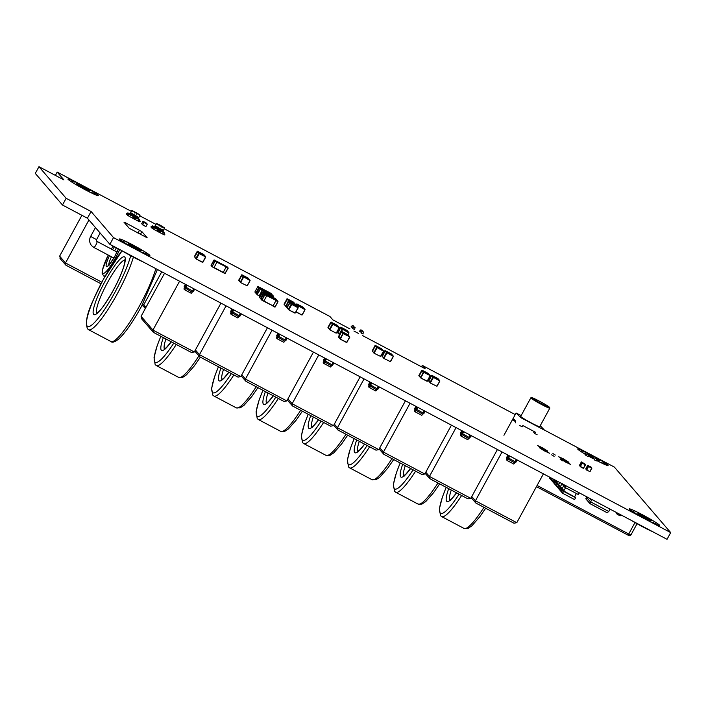 <?xml version="1.0" encoding="UTF-8"?>
<svg xmlns="http://www.w3.org/2000/svg" width="706" height="706" viewBox="0 0 706 706"><rect width="100%" height="100%" fill="white"/><g stroke="black" fill="none" stroke-linecap="round" stroke-linejoin="round"><path stroke-width="1.06" d="M609.852 509.538A1.438 1.412 139.3 0 0 610.619 509.432M590.348 499.151A1.438 1.412 -40.7 0 1 590.278 499.071L590.419 499.239A1.438 1.412 -40.7 0 0 590.825 499.557L591.169 499.142M590.419 499.239A1.438 1.412 -40.7 0 1 590.101 498.577M590.278 499.071A1.438 1.412 -40.7 0 1 589.987 498.515M590.163 498.921A1.438 1.412 -40.7 0 1 589.801 498.418M586.183 499.204L586.368 497.068L590.401 501.763L608.784 511.497L610.063 509.141M608.784 511.497L607.125 512.724L590.031 503.678L591.681 499.407M607.125 512.724L590.031 503.678L585.901 498.568M462.607 431.075A0.962 0.944 139.3 0 1 462.492 431.587L461.327 434.216A0.962 0.944 -40.7 0 1 460.947 432.937L461.865 431.251L461.38 430.422M461.053 434.005L460.859 433.784A0.962 0.944 -40.7 0 1 460.753 432.707L461.706 430.898M469.728 435.999L470.028 435.452A0.962 0.944 -40.7 0 1 470.293 435.143M468.899 438.188A0.962 0.944 139.3 0 0 469.931 437.694L470.849 436.008L471.82 435.955M469.322 437.323L470.222 435.681A0.962 0.944 -40.7 0 1 470.593 435.302M460.85 433.943L468.696 438.567L467.751 439.67L461.089 436.149L460.409 435.355L460.912 433.837M463.18 437.252L460.409 435.355M468.696 438.567L469.269 437.517L461.645 433.149M461.089 436.149L463.718 431.657M462.854 431.198L462.43 431.71M469.269 437.517L470.037 435.002M334.335 424.13L337.442 427.739L364.067 378.901M333.709 425.286L337.953 430.033L337.442 427.739L378.804 449.643L405.429 400.805M378.804 449.643L375.98 450.163L337.953 430.033M337.856 429.98L375.98 450.163M379.784 447.842L383.437 452.087L410.062 403.25M379.157 448.998L383.852 454.337L383.437 452.087L424.8 473.991L451.425 425.153M424.8 473.991L421.976 474.511L383.949 454.382M383.852 454.337L421.976 474.511M130.434 213.459L138.411 218.189L129.983 213.591L132.057 210.503L139.885 214.765L132.057 210.503M129.983 213.591L129.683 214.139L134.493 217.13L138.111 218.736L138.411 218.189M138.279 217.73L138.5 217.324L130.663 213.062M138.491 217.324L130.531 212.603M138.967 217.183L140.017 215.242L131.581 210.644M136.47 213.238L139.55 214.606L132.375 210.697L136.47 213.238M139.903 220.034L139.135 221.499L138.041 221.022L138.844 219.548L129.057 214.253L127.865 212.85L129.86 213.812M135.305 219.566L138.041 221.022M135.614 219.01L135.27 219.645L132.763 218.313L132.957 217.51L135.614 219.01L132.957 217.51M130.486 215.118L129.692 216.592L132.613 218.145M129.692 216.592L128.254 215.727L129.057 214.253M128.201 215.657L126.295 213.971L126.639 213.344L128.545 215.021L128.254 215.727M139.656 220.537L140.238 221.216L139.894 221.852L139.153 221.455M138.332 218.339L139.938 220.025L138.844 219.548M140.238 221.216L139.497 220.828M127.362 215.215L127.707 214.58L126.639 213.344M128.545 215.021L127.707 214.58M132.763 218.313L133.107 217.686M425.78 472.199L429.433 476.444L456.058 427.607M425.153 473.355L429.848 478.686L429.433 476.444L470.796 498.339L497.421 449.501M470.796 498.339L467.972 498.868L429.945 478.73M429.848 478.686L467.972 498.868M471.776 496.547L475.429 500.792L502.054 451.955M471.14 497.704L475.844 503.043L475.429 500.792L516.792 522.696L543.417 473.858M516.792 522.696L513.968 523.217L475.941 503.087M475.844 503.043L513.968 523.217M586.368 496.883L586.227 496.397M325.387 358.419A0.962 0.944 139.3 0 1 325.272 358.93L324.098 361.569A0.962 0.944 -40.7 0 1 323.727 360.281L324.636 358.595L324.151 357.765M323.833 361.348L323.639 361.128A0.962 0.944 -40.7 0 1 323.533 360.06L324.478 358.242M332.508 363.343L332.808 362.796A0.962 0.944 -40.7 0 1 333.073 362.487M331.679 365.531A0.962 0.944 139.3 0 0 332.702 365.037L333.62 363.352L334.6 363.299M332.094 364.675L332.994 363.025A0.962 0.944 -40.7 0 1 333.364 362.646M323.622 361.287L331.467 365.911L330.523 367.023L323.869 363.493L323.189 362.707L323.683 361.181M325.951 364.605L323.189 362.707M331.467 365.911L332.041 364.861L324.416 360.492M323.869 363.493L326.49 359.01M325.625 358.551L325.201 359.054M332.041 364.861L332.808 362.354M370.703 382.414A0.962 0.944 139.3 0 1 370.588 382.926L369.414 385.555A0.962 0.944 -40.7 0 1 369.044 384.276L369.962 382.59L369.467 381.761M369.15 385.344L368.956 385.123A0.962 0.944 -40.7 0 1 368.85 384.055L369.794 382.237M377.825 387.338L378.125 386.791A0.962 0.944 -40.7 0 1 378.39 386.482M376.995 389.527A0.962 0.944 139.3 0 0 378.028 389.032L378.945 387.347L379.916 387.294M377.419 388.671L378.319 387.02A0.962 0.944 -40.7 0 1 378.681 386.641M368.938 385.282L376.783 389.906L375.848 391.009L369.185 387.488L368.506 386.694L369 385.176M371.268 388.6L368.506 386.703M376.783 389.906L377.357 388.856L369.732 384.488M369.185 387.488L371.806 382.996M370.941 382.546L370.518 383.049M377.357 388.856L378.134 386.35M508.673 455.458A0.962 0.944 139.3 0 1 508.549 455.97L507.385 458.609A0.962 0.944 -40.7 0 1 507.005 457.32L507.923 455.644L507.438 454.805M507.12 458.388L506.926 458.168A0.962 0.944 -40.7 0 1 506.82 457.1L507.764 455.282M515.795 460.391L516.086 459.835A0.962 0.944 -40.7 0 1 516.36 459.527M514.956 462.571A0.962 0.944 139.3 0 0 515.989 462.077L516.907 460.391L517.886 460.338M515.38 461.715L516.28 460.065A0.962 0.944 -40.7 0 1 516.651 459.685M506.908 458.326L514.753 462.951L513.809 464.063L507.146 460.541L506.476 459.747L506.97 458.22M507.146 460.541L506.467 459.747M514.753 462.951L515.327 461.9L507.702 457.532M509.238 461.645L507.155 460.533L509.776 456.05M508.911 455.591L508.488 456.094M515.327 461.9L516.095 459.394M416.655 406.744A0.962 0.944 139.3 0 1 416.54 407.256L415.375 409.886A0.962 0.944 -40.7 0 1 414.996 408.606L415.913 406.921L415.419 406.091M415.102 409.674L414.907 409.454A0.962 0.944 -40.7 0 1 414.801 408.386L415.746 406.568M423.776 411.669L424.077 411.121A0.962 0.944 -40.7 0 1 424.341 410.813M422.947 413.857A0.962 0.944 139.3 0 0 423.979 413.363L424.897 411.677L425.868 411.624M423.371 413.001L424.271 411.351A0.962 0.944 -40.7 0 1 424.641 410.971M414.89 409.612L422.735 414.237L421.8 415.34L415.137 411.819L414.457 411.024L414.951 409.506M417.228 412.922L414.457 411.033M422.735 414.237L423.309 413.186L415.684 408.818M415.137 411.819L417.767 407.327M416.902 406.877L416.469 407.38M423.309 413.186L424.085 410.68M556.805 483.054L558.87 484.351M558.825 484.431L556.681 483.292L555.728 482.189L556.91 482.807M556.681 483.292L555.648 485.181L554.695 484.078L555.728 482.189M556.619 485.702L555.648 485.181M159.415 229.618L154.623 226.617L154.305 227.173L159.115 230.165L162.742 231.771L163.033 231.224L159.415 229.618M162.901 230.747L154.623 226.617M163.13 230.35L155.285 226.07M164.507 227.8L163.563 230.227L159.962 228.603L155.152 225.646L156.679 223.537L164.507 227.8L156.679 223.537M164.639 228.285L156.211 223.678M161.092 226.273L164.171 227.641L160.077 225.099L156.997 223.731L161.092 226.273M162.954 231.374L164.56 233.068L163.757 234.542L162.662 234.057L163.465 232.583L153.679 227.288L152.487 225.885L154.482 226.847M159.927 232.609L162.662 234.057M160.236 232.045L159.891 232.68L157.385 231.347L157.579 230.544L160.236 232.045L157.579 230.544M155.117 228.162L154.314 229.626L157.235 231.18M154.314 229.626L152.875 228.762L153.679 227.288M152.823 228.691L150.916 227.005L151.261 226.379L153.167 228.056L152.875 228.762M164.277 233.571L164.86 234.251L164.516 234.886L163.774 234.489M163.757 234.542L164.56 233.068L163.465 232.583M164.86 234.251L164.119 233.862M151.984 228.25L152.328 227.614L151.261 226.379M153.167 228.056L152.328 227.614M157.385 231.347L157.729 230.721M147.13 224.005L143.689 222.408M147.263 224.164L145.957 226.555L147.254 224.076L143.918 222.39L142.683 224.835L145.904 226.538L147.21 224.137L143.892 222.214L142.691 224.57L143.786 222.549L142.912 221.525L143.645 222.381M145.957 226.555L142.48 224.702L141.809 223.546L142.912 221.525L141.809 223.546L142.453 224.296M144.192 222.355L146.742 223.705M143.583 221.64L146.469 223.228L143.494 221.684M143.212 221.419L141.677 223.705L142.991 221.305M142.338 224.164L141.677 223.705M146.504 223.272L143.053 221.693M143.839 222.152L147.077 223.873M382.07 356.318L384.841 350.732L386.411 352.559L393.277 356.089L391.698 354.262L385.167 350.635L391.433 353.953L393.074 355.833L386.738 352.462L393.118 355.912M391.812 354.394L385.114 351.05L386.411 352.559L383.817 358.136L386.685 352.876L383.543 357.818L381.972 355.992L382.273 356.574L385.114 351.05L382.246 356.309L383.843 358.401L390.321 361.596L393.366 356.415L387.003 352.771L383.914 358.454L390.497 361.675L383.914 358.454M560.573 486.337L558.543 485.013M560.529 486.416L558.393 485.287L557.449 484.184L558.622 484.801M558.393 485.287L557.361 487.175L556.416 486.072L557.449 484.184M558.322 487.687L557.361 487.175M563.582 484.528L563.123 485.366L562.382 483.892M564.138 485.904L563.123 485.366M564.076 490.379L561.958 489.029L563.909 485.454M564.032 490.458L561.844 489.293L560.899 488.19L562.073 488.817M561.844 489.293L560.811 491.191L559.867 490.088L560.899 488.19M561.826 491.729L560.811 491.191M555.472 480.345L553.804 479.356M555.428 480.424L552.869 478.862M553.204 479.242L552.171 481.139L551.218 480.036L552.083 478.447M553.222 481.695L552.171 481.139M591.778 455.644L590.94 455.193L591.778 455.644M602.236 462.854L601.397 462.395L602.236 462.854M584.356 451.972L583.518 451.522L584.356 451.972M600.012 460.268L599.173 459.818L600.012 460.268M604.371 463.277L603.533 462.827L604.371 463.277M582.203 451.54L581.365 451.09L582.203 451.54M595.502 458.088A7.448 0.503 -151.4 0 1 599.359 460.621A7.448 0.503 -151.4 0 1 599.412 460.753A7.448 0.503 -151.4 0 1 596.632 459.703M593.04 457.859A7.448 0.503 -151.4 0 1 588.31 455.132M584.409 453.711A17.288 1.174 -151.4 0 1 577.835 449.228A17.288 1.174 -151.4 0 1 577.693 448.91A17.288 1.174 -151.4 0 1 592.087 455.423A17.288 1.174 -151.4 0 1 607.919 465.157A17.288 1.174 -151.4 0 1 608.06 465.466A17.288 1.174 -151.4 0 1 596.473 460.436M592.634 458.397A17.288 1.174 -151.4 0 1 588.142 455.891M587.692 454.029A7.448 0.503 -151.4 0 1 593.781 457.109M278.685 333.7A0.962 0.944 139.3 0 1 278.57 334.212L277.405 336.841A0.962 0.944 -40.7 0 1 277.026 335.562L277.943 333.876L277.458 333.047M277.131 336.63L276.937 336.4A0.962 0.944 -40.7 0 1 276.831 335.332L277.776 333.514M285.806 338.624L286.106 338.077A0.962 0.944 -40.7 0 1 286.371 337.768M284.977 340.804A0.962 0.944 139.3 0 0 286.009 340.318L286.927 338.633L287.898 338.571M285.4 339.948L286.301 338.298A0.962 0.944 -40.7 0 1 286.671 337.918M276.928 336.568L284.774 341.192L283.83 342.295L277.167 338.774L276.487 337.98L276.981 336.453M279.258 339.877L276.487 337.989M284.774 341.192L285.348 340.133L277.723 335.765M277.167 338.774L279.797 334.282M278.932 333.823L278.508 334.326M285.348 340.133L286.115 337.627M541.829 404.061A10.325 0.706 -151.4 0 1 531.53 397.602A10.325 0.706 -151.4 0 1 540.884 401.961A10.325 0.706 -151.4 0 1 549.621 407.468A10.325 0.706 -151.4 0 1 541.829 404.061M549.621 407.468L549.815 408.112A10.811 0.732 -151.4 0 1 549.815 408.174A10.811 0.732 -151.4 0 1 541.661 404.547A10.811 0.732 -151.4 0 1 530.833 397.822A10.811 0.732 -151.4 0 1 530.877 397.796L531.53 397.602M549.815 408.174L539.719 426.68A10.811 0.732 -151.4 0 1 531.565 423.062A10.811 0.732 -151.4 0 1 520.737 416.337L530.833 397.822M512.883 419.999L515.486 421.588M503.943 435.302L516.095 413.01L521.152 415.578M515.354 422.868L515.689 421.208L513.915 419.143L513.227 420.397M534.257 431.604L533.807 432.425L534.698 433.458L535.386 432.196L522.846 425.559L522.166 426.821L519.74 425.533M540.24 425.727L544.361 430.007L543.293 429.548L520.728 417.608L516.095 413.01M534.698 433.458L537.125 434.737M541.678 403.885A9.125 0.618 -151.4 0 1 532.536 398.219A9.125 0.618 -151.4 0 1 540.849 402.032A9.125 0.618 -151.4 0 1 548.553 406.956A9.125 0.618 -151.4 0 1 541.678 403.885M579.167 492.788L578.24 494.474L564.871 487.396L563.926 486.293L564.597 485.066M565.797 485.702L564.871 487.396M576.511 493.291L574.56 496.865L563.741 491.049M574.702 496.618L575.628 497.704L563.591 491.332L562.647 490.229L563.82 490.846M563.591 491.332L562.558 493.22L561.614 492.117L562.647 490.229M575.628 497.704L574.596 499.592L562.558 493.22M82.02 185.757L81.181 185.307L82.02 185.757M92.477 192.959L91.639 192.509L92.477 192.959M76.822 184.672L75.983 184.222L76.822 184.672M74.598 182.086L73.759 181.636L74.598 182.086M90.262 190.373L89.424 189.923L90.262 190.373M94.613 193.382L93.774 192.932L94.613 193.382M72.453 181.654L71.615 181.204L72.453 181.654M85.161 189.411L84.323 188.961L85.161 189.411M89.6 190.735A7.448 0.503 -151.4 0 1 89.662 190.867A7.448 0.503 -151.4 0 1 83.467 188.061A7.448 0.503 -151.4 0 1 76.645 183.878A7.448 0.503 -151.4 0 1 76.583 183.736A7.448 0.503 -151.4 0 1 82.787 186.543A7.448 0.503 -151.4 0 1 89.6 190.735M68.085 179.342A17.288 1.174 -151.4 0 1 67.944 179.024A17.288 1.174 -151.4 0 1 82.337 185.537A17.288 1.174 -151.4 0 1 98.169 195.271A17.288 1.174 -151.4 0 1 98.302 195.58A17.288 1.174 -151.4 0 1 83.908 189.067A17.288 1.174 -151.4 0 1 68.085 179.342M562.329 488.349L560.246 486.99M562.285 488.42L560.096 487.264L559.152 486.16L560.326 486.787M560.096 487.264L559.064 489.161L558.119 488.058L559.152 486.16M560.079 489.69L559.064 489.161M361.031 332.208L359.478 331.193L360.872 329.799L362.302 330.673L362.178 331.246M352.673 327.778L351.12 326.772L352.515 325.378L353.944 326.251L353.821 326.816M359.769 331.538L361.048 330.011M351.411 327.116L352.691 325.581M360.96 332.914L362.054 331.185L363.308 331.846L363.043 334.026L360.96 332.914L362.054 331.185M352.603 328.493L353.697 326.754L354.95 327.416L354.686 329.596L352.603 328.493L353.697 326.754M360.872 329.799L362.302 330.673M352.515 325.378L353.944 326.251M362.231 331.388L363.484 332.049M353.874 326.966L355.127 327.628M643.36 515.627L642.522 515.177L643.36 515.627M653.818 522.837L652.979 522.387L653.818 522.837M638.162 514.542L637.324 514.092L638.162 514.542M635.938 511.956L635.1 511.506L635.938 511.956M651.594 520.251L650.755 519.801L651.594 520.251M655.953 523.261L655.115 522.811L655.953 523.261M633.785 511.523L632.947 511.073L633.785 511.523M646.502 519.281L645.663 518.831L646.502 519.281M650.941 520.604A7.448 0.503 -151.4 0 1 650.994 520.737A7.448 0.503 -151.4 0 1 644.799 517.939A7.448 0.503 -151.4 0 1 637.986 513.747A7.448 0.503 -151.4 0 1 637.924 513.615A7.448 0.503 -151.4 0 1 644.119 516.413A7.448 0.503 -151.4 0 1 650.941 520.604M629.417 509.211A17.288 1.174 -151.4 0 1 629.275 508.902A17.288 1.174 -151.4 0 1 643.669 515.415A17.288 1.174 -151.4 0 1 659.501 525.14A17.288 1.174 -151.4 0 1 659.642 525.458A17.288 1.174 -151.4 0 1 645.249 518.936A17.288 1.174 -151.4 0 1 629.417 509.211M652.671 531.697A17.288 1.174 -151.4 0 1 631.482 520.481M186.146 284.695A0.962 0.944 139.3 0 1 186.022 285.206L184.857 287.845A0.962 0.944 -40.7 0 1 184.478 286.565L185.396 284.88L184.91 284.05M184.593 287.633L184.398 287.404A0.962 0.944 -40.7 0 1 184.292 286.336L185.237 284.518M193.267 289.628L193.559 289.081A0.962 0.944 -40.7 0 1 193.832 288.772M192.429 291.807A0.962 0.944 139.3 0 0 193.462 291.313L194.379 289.636L195.359 289.575M192.853 290.951L193.753 289.301A0.962 0.944 -40.7 0 1 194.124 288.922M184.381 287.571L192.226 292.187L191.282 293.299L184.628 289.769L183.948 288.983L184.442 287.457M186.711 290.881L183.939 288.983M192.226 292.187L192.8 291.137L185.175 286.768M184.628 289.769L187.249 285.286M186.384 284.827L185.96 285.33M192.8 291.137L193.568 288.63M557.149 482.357L555.128 481.033M557.105 482.436L554.978 481.307L554.025 480.204L555.207 480.83M554.978 481.307L553.945 483.204L552.992 482.101L554.025 480.204M554.898 483.707L553.945 483.204M594.267 459.827L595.37 458.097L594.267 459.827L596.358 460.939L596.799 458.962L595.546 458.3M593.084 458.45L594.178 456.711L593.084 458.45L594.337 459.121M585.909 455.405L588.001 456.508L588.442 454.54L587.189 453.879L585.909 455.405L585.618 455.061L587.013 453.667L588.442 454.54M587.127 453.729L587.26 453.164L586.006 452.493L584.727 454.029L585.989 454.69M595.37 458.097L596.799 458.962M595.485 458.159L595.617 457.585L594.364 456.923M594.178 456.711L595.617 457.585M584.727 454.029L585.821 452.29L587.26 453.164M211.147 265.677L214.245 260.002L215.127 261.035L212.179 266.541L214.809 261.132L226.202 266.894L225.311 265.862L214.245 260.002L217.007 262.032L216.115 260.991L217.007 262.032L214.059 267.539L217.007 262.032L226.202 266.894L225.311 265.862L227.191 266.859L228.082 267.892L226.202 266.894L223.105 272.578L224.985 273.575L228.082 267.892L225.126 273.399L223.246 272.401L226.114 267.142L228.179 268.218L227.306 266.983M214.059 267.539L223.246 272.401L214.059 267.539M133.602 245.741L132.763 245.291L133.602 245.741M144.059 252.942L143.221 252.492L144.059 252.942M128.404 244.655L127.565 244.205L128.404 244.655M126.18 242.07L125.341 241.62L126.18 242.07M141.844 250.365L141.006 249.915L141.844 250.365M146.195 253.375L145.357 252.924L146.195 253.375M124.035 241.637L123.197 241.187L124.035 241.637M136.743 249.394L135.905 248.944L136.743 249.394M141.182 250.718A7.448 0.503 -151.4 0 1 141.244 250.851A7.448 0.503 -151.4 0 1 135.049 248.044A7.448 0.503 -151.4 0 1 128.227 243.861A7.448 0.503 -151.4 0 1 128.165 243.72A7.448 0.503 -151.4 0 1 134.369 246.526A7.448 0.503 -151.4 0 1 141.182 250.718M119.667 239.325A17.288 1.174 -151.4 0 1 119.526 239.007A17.288 1.174 -151.4 0 1 133.919 245.52A17.288 1.174 -151.4 0 1 149.751 255.254A17.288 1.174 -151.4 0 1 149.884 255.563A17.288 1.174 -151.4 0 1 135.49 249.05A17.288 1.174 -151.4 0 1 119.667 239.325M142.912 261.811A17.288 1.174 -151.4 0 1 121.732 250.595M428.551 380.931L431.331 375.345L432.902 377.172L439.759 380.702L438.188 378.875L431.648 375.248L437.923 378.566L439.556 380.446L433.219 377.075L439.6 380.516M438.294 379.007L431.595 375.654L432.902 377.172L430.298 382.74L432.902 377.172L430.033 382.431L428.463 380.605L428.754 381.187L431.595 375.654L428.727 380.913L430.325 383.014L436.802 386.208L439.856 381.028L433.493 377.383L430.325 383.014L436.988 386.288L430.395 383.067M303.262 307.348L296.882 303.898L298.126 305.83L304.992 309.36L303.421 307.534L296.882 303.907L303.148 307.225L304.789 309.104L298.453 305.733L304.833 309.175M304.789 309.104L305.08 309.678L302.212 314.938L305.08 309.687L298.126 305.83L297.579 306.836L298.126 305.83L296.829 304.312L296.264 305.345L297.147 304.215L303.527 307.657M337.706 332.826L340.477 327.24L342.057 329.075L348.914 332.605L347.343 330.779L340.804 327.152L347.07 330.47L348.711 332.349L342.375 328.978L348.755 332.42M347.449 330.902L340.751 327.558L342.057 329.075L339.454 334.644L342.057 329.075L339.189 334.335L337.609 332.5L337.909 333.082L340.751 327.558L337.883 332.817L339.533 334.697M418.949 375.839L421.72 370.262L423.291 372.088L430.148 375.618L428.577 373.783L422.038 370.156L428.313 373.474L429.945 375.354L423.609 371.983L429.989 375.433M428.683 373.915L422.312 370.465L423.291 372.088L420.688 377.657L423.556 372.397L420.423 377.348L418.852 375.513L419.143 376.095L421.985 370.571L419.143 376.095L420.714 377.922L427.192 381.116L430.148 375.618L423.882 372.3L420.714 377.922L427.368 381.196M260.982 299.167L264.079 293.493L264.971 294.526L262.023 300.032L264.644 294.623L276.046 300.385L275.155 299.353L264.079 293.493L266.85 295.523L265.959 294.481L266.85 295.523L263.903 301.021L266.85 295.523L276.046 300.385L275.155 299.353L277.034 300.35L277.926 301.383L276.046 300.385L272.948 306.069L274.828 307.066L273.09 305.892L275.958 300.632L277.837 301.63L275.155 306.969L278.023 301.709L277.149 300.474M263.903 301.021L273.09 305.892L263.903 301.021M584.621 463.63L581.259 462.059L585.362 464.495M584.771 463.807L581.409 462.227L579.573 465.598L581.409 462.227L582 462.915L580.191 466.551L582.15 463.092L580.164 466.287L579.423 465.422L581.585 461.953M551.095 477.918L550.433 479.127L549.489 478.024L549.886 477.282M551.43 479.648L550.433 479.127M337.53 325.484L331.088 322.448L332.394 323.966L339.251 327.487L337.68 325.66L331.414 322.342L337.415 325.351L339.056 327.231L332.72 323.86L339.101 327.31M337.795 325.793L331.088 322.448L328.219 327.708L331.088 322.448L332.394 323.966L329.552 329.49L332.658 324.275L329.525 329.225L327.955 327.39L331.149 322.033M66.02 265.262L100.984 283.777L66.02 265.262L65.499 262.967L88.938 219.981M60.628 258.987L59.631 256.146L81.905 215.295M65.923 265.218L60.001 258.458M273.769 297.747L262.703 291.887L263.594 292.919L265.474 293.917L264.582 292.884L265.385 294.181L274.669 298.788L273.778 297.755L275.658 298.744L276.549 299.785L274.572 299.044L276.452 300.041M259.605 297.57L262.703 291.887L263.594 292.919L260.646 298.426L263.267 293.025L274.581 299.035L273.778 297.755L275.658 298.744M142.074 319.138L141.085 316.297L152.937 330.081L179.58 281.226M141.447 318.609L153.361 332.332L152.937 330.081L194.309 351.985L220.943 303.121M141.085 316.297L164.542 273.266M194.309 351.985L191.485 352.506L153.458 332.376M153.361 332.332L191.485 352.506M585.892 469.119L587.63 465.43L591.769 467.91L587.957 465.325L591.734 467.866M591.134 467.178L587.78 465.598L588.372 466.287L586.686 469.825L588.372 466.287L586.536 469.658L585.795 468.793L587.78 465.598L585.945 468.969L586.712 470.099L589.845 471.52L591.866 468.237L588.522 466.463L586.712 470.099L590.031 471.599L586.783 470.152M297.976 307.322L296.291 305.363L290.025 302.044L296.564 305.672L290.29 302.353L287.104 307.719L290.29 302.353L291.596 303.871L298.135 307.507L291.596 303.871L288.41 309.237L288.701 309.81L288.41 309.237L291.278 303.977L288.913 309.687L291.781 304.427L298.047 307.745L295.179 313.005L288.772 309.863L295.037 313.182L298.223 307.825L295.037 313.182L288.772 309.863M287.104 307.719L288.436 309.502L287.104 307.719M296.67 305.804L297.932 307.242L291.278 303.977L289.707 302.142M259.173 288.242L260.382 289.186L257.187 294.543L260.055 289.284L271.369 295.293L270.566 294.014L259.49 288.154L262.261 290.184L261.37 289.142L262.261 290.184L259.305 295.682L262.261 290.184L271.457 295.046L270.557 294.014L272.445 295.011L273.337 296.043L271.457 295.046L270.866 296.211L271.369 295.293L273.248 296.291L272.745 297.208M257.284 294.87L260.126 296.114M617.044 514.1L617.371 513.015L617.044 514.1M616.62 512.618L616.364 513.094L616.62 512.618M617.803 513.244L617.344 514.1L616.391 513.359L616.435 512.512L616.303 513.236M338.518 337.062L341.289 331.476L342.86 333.311L349.717 336.841L348.146 335.015L341.616 331.379L347.881 334.697L349.523 336.585L343.187 333.206L349.567 336.656M348.261 335.138L341.88 331.696L342.86 333.311L340.257 338.88L343.125 333.62L339.992 338.571L338.421 336.736L338.712 337.318L341.554 331.794L338.712 337.318L340.283 339.145L346.77 342.339L349.717 336.841L343.125 333.62L340.354 339.198L346.628 342.516L349.814 337.168L346.628 342.525M232.733 309.369A0.962 0.944 139.3 0 1 232.618 309.881L231.453 312.511A0.962 0.944 -40.7 0 1 231.074 311.231L231.992 309.546L231.497 308.716M231.18 312.299L230.986 312.07A0.962 0.944 -40.7 0 1 230.88 311.002L231.824 309.184M239.855 314.294L240.155 313.746A0.962 0.944 -40.7 0 1 240.419 313.438M239.025 316.473A0.962 0.944 139.3 0 0 240.058 315.988L240.975 314.302L241.946 314.241M239.449 315.617L240.349 313.967A0.962 0.944 -40.7 0 1 240.72 313.596M230.968 312.237L238.813 316.862L237.878 317.965L231.215 314.444L230.535 313.649L231.03 312.123M233.298 315.547L230.535 313.658M238.813 316.862L239.387 315.803L231.762 311.443M231.215 314.444L233.845 309.952M232.98 309.493L232.548 309.996M239.387 315.803L240.164 313.296M238.813 280.476L241.584 274.89L243.155 276.726L250.012 280.256L248.441 278.429L241.911 274.793L248.177 278.111L249.818 280L243.482 276.62L249.853 280.07M248.556 278.552L241.849 275.208L243.155 276.726L240.552 282.294L243.42 277.034L240.287 281.985L238.716 280.15L239.007 280.732L241.849 275.208L238.981 280.467L240.578 282.559L247.065 285.753L250.109 280.582L243.746 276.937L240.578 282.559L247.241 285.842L240.658 282.621M144.73 307.666L143.742 304.824L161.753 271.784M372.247 351.111L375.018 345.534L376.589 347.361L383.446 350.891L381.875 349.064L375.345 345.437L381.611 348.755L383.252 350.635L376.916 347.264L383.296 350.705M381.99 349.196L375.292 345.843L376.589 347.361L373.995 352.929L376.863 347.67L373.721 352.621L372.15 350.794L372.45 351.367L375.292 345.843L372.424 351.103L374.021 353.203L380.499 356.398L383.543 351.217L377.18 347.573L374.021 353.203L380.675 356.477L374.092 353.256M205.499 256.516L203.813 254.557L197.548 251.239L204.078 254.875L197.812 251.557L194.627 256.913L197.812 251.557L199.118 253.075L205.384 256.393L199.118 253.075L195.924 258.431L196.224 259.005L195.924 258.431L198.792 253.172L196.436 258.881L199.304 253.622L205.57 256.94L202.701 262.2L196.224 259.005L202.56 262.385L205.746 257.019L202.878 262.288M194.627 256.913L195.95 258.696L194.627 256.913M204.193 254.998L205.455 256.446L198.792 253.172L197.221 251.336L194.353 256.605L197.548 251.239L203.928 254.69M284.13 304.471L286.901 298.885L288.472 300.721L295.329 304.242L293.758 302.415L287.227 298.788L293.493 302.106L295.134 303.986L288.798 300.615L295.179 304.065M293.873 302.547L287.165 299.203L288.472 300.721L285.868 306.289L288.736 301.03L285.603 305.98L284.033 304.145L284.324 304.727L287.165 299.203L284.297 304.462L285.895 306.554L287.086 306.942M195.403 349.973L199.454 354.686L226.079 305.848M194.777 351.129L199.877 356.927L199.454 354.686L240.817 376.58L267.45 327.743M240.817 376.58L237.993 377.101L199.974 356.971M199.877 356.927L237.993 377.101M271.175 293.537L269.18 292.408L269.992 293.687L258.917 287.827L257.787 286.654L269.18 292.408L258.114 286.548L259.005 287.58L260.885 288.577L259.993 287.545L260.788 288.842L270.071 293.449L269.189 292.416L271.069 293.405L271.96 294.446L269.983 293.705L271.863 294.702M241.796 374.789L245.45 379.034L272.075 330.196M241.17 375.945L245.873 381.275L245.45 379.034L286.812 400.937L313.446 352.1M286.812 400.937L283.988 401.458L245.97 381.328M245.873 381.275L283.988 401.458M287.942 398.872L292.143 403.753L318.768 354.915M287.307 400.028L292.558 406.003L292.143 403.753L333.506 425.656L360.131 376.819M333.506 425.656L330.682 426.177L292.655 406.047M292.558 406.003L330.682 426.177M560.167 459.324L562.576 460.815L560.167 459.324M551.677 454.832L554.086 456.323L551.677 454.832M564.994 460.894L570.766 464.486L565.515 462.068L560.643 458.962L564.994 460.894M543.77 449.66L549.542 453.243L544.291 450.834L539.419 447.728L543.77 449.66M552.913 453.57L555.313 455.07L552.913 453.57M541.881 447.472L547.653 451.055L542.411 448.645L537.531 445.539L541.881 447.472M563.114 458.706L568.886 462.298L563.635 459.88L558.764 456.773L563.114 458.706M125.73 222.893L141.915 231.647L147.201 237.816L129.207 228.259L123.938 222.125L125.73 222.893L125.289 223.696M131.228 211.297L57.195 172.096L63.902 179.898L38.962 166.695L35.3 173.402L62.481 205.014L87.42 218.216L109.862 244.311L667.038 539.305L670.7 532.598L614.379 467.098L544.352 430.025M38.962 166.695L66.143 198.298L91.083 211.509L113.525 237.604L670.7 532.598M515.23 414.599L422.276 365.39L425.144 368.726L362.275 335.438M358.304 333.338L353.918 331.017M349.947 328.908L332.808 319.836L329.949 316.509L164.339 228.832M155.849 224.331L139.717 215.789M87.42 218.216L91.083 211.509M62.481 205.014L66.143 198.298M109.862 244.311L113.525 237.604M421.517 366.802L422.276 365.39M55.403 175.397L57.195 172.096M313.296 416.981A30.261 5.348 -62.1 0 0 311.858 427.086M318.635 419.805A32.661 5.772 117.9 0 1 310.711 415.605M308.231 414.298A46.111 8.145 -62.1 0 0 302.265 439.944A46.111 8.145 -62.1 0 0 321.124 421.12M347.696 435.187L341.651 443.915L333.77 452.873L329.931 455.414L326.031 455.37A48.511 8.569 -62.1 0 0 345.975 434.278M323.622 422.444A48.511 8.569 117.9 0 1 303.677 443.536L326.031 455.37M359.292 441.329A30.261 5.348 -62.1 0 0 357.854 451.434M364.631 444.162A32.661 5.772 117.9 0 1 356.706 439.962M354.227 438.647A46.111 8.145 -62.1 0 0 348.261 464.292A46.111 8.145 -62.1 0 0 367.111 445.468M393.692 459.544L387.647 468.272L379.766 477.221L375.927 479.762L372.027 479.718A48.511 8.569 -62.1 0 0 391.971 458.635M369.617 446.801A48.511 8.569 117.9 0 1 349.673 467.884L372.027 479.718M127.874 212.877L127.398 213.741L127.865 212.85M405.279 465.678A30.261 5.348 -62.1 0 0 403.85 475.791M410.627 468.51A32.661 5.772 117.9 0 1 402.702 464.31M400.214 462.995A46.111 8.145 -62.1 0 0 394.257 488.649A46.111 8.145 -62.1 0 0 413.107 469.825M439.679 483.892L433.643 492.62L425.762 501.578L421.923 504.11L418.023 504.075A48.511 8.569 -62.1 0 0 437.967 482.983M415.613 471.149A48.511 8.569 117.9 0 1 395.669 492.241L418.023 504.075M451.275 490.035A30.261 5.348 -62.1 0 0 449.846 500.139M456.623 492.859A32.661 5.772 117.9 0 1 448.689 488.667M446.21 487.352A46.111 8.145 -62.1 0 0 440.253 512.997A46.111 8.145 -62.1 0 0 459.103 494.174M485.675 508.249L479.639 516.977L471.758 525.926L467.919 528.467L464.018 528.423A48.511 8.569 -62.1 0 0 483.963 507.34M461.609 495.506A48.511 8.569 117.9 0 1 441.665 516.589L464.018 528.423M152.496 225.911L152.019 226.776L152.487 225.885M145.86 226.591L142.621 224.87L143.786 222.231M141.844 223.952L142.462 224.296M146.451 223.149L143.089 221.278M393.366 356.415L390.497 361.675L393.366 356.415L393.074 355.833M391.548 354.085L385.167 350.635L381.972 355.992M214.245 260.002L227.191 266.859M211.05 265.359L212.038 266.718L211.05 265.359L213.918 260.099M212.038 266.718L224.985 273.575L228.179 268.218M439.847 381.028L436.988 386.279L439.856 381.028L439.556 380.446M437.914 378.566L431.648 375.248L428.463 380.605M296.105 311.725L301.894 315.044L295.999 311.92L301.894 315.044L305.08 309.687M297.844 307.145L298.717 306.042L298.038 307.375M296.555 303.995L295.92 305.168L296.882 303.907M349.002 332.923L347.987 334.794L341.289 331.485L338.421 336.736M347.829 334.67L348.826 332.853L342.639 329.287L341.563 331.361M347.184 330.593L340.804 327.143L337.609 332.5M430.236 375.936L427.051 381.293L420.785 377.975M428.418 373.606L422.038 370.156L418.852 375.513M263.753 301.197L260.893 298.85L263.762 293.581M264.079 293.493L277.034 300.35M274.837 307.066L278.023 301.709M585.495 464.866L583.483 468.149L585.318 464.786L582.15 463.092L580.341 466.728L583.659 468.228L585.318 464.424M580.411 466.781L583.341 468.325L579.52 465.748M579.432 465.422L581.259 462.051M339.348 327.813L336.303 332.994L339.171 327.734L332.985 324.169L329.826 329.799L336.162 333.17L339.348 327.813L339.056 327.231M329.887 329.852L336.162 333.17L329.896 329.852L328.052 327.716M327.963 327.39L330.823 322.13M59.631 256.146L65.499 262.967L101.814 282.197M142.815 303.907L143.927 304.489M143.653 306.369L141.977 305.477L143.662 306.369M259.517 297.252L260.435 298.55L259.517 297.252M262.703 291.887L273.778 297.747M260.496 298.603L261.008 298.62M275.772 298.876L276.637 300.112M591.857 468.237L590.031 471.599L591.69 467.796M590.993 467.01L587.63 465.43L585.795 468.793M296.291 305.363L290.025 302.044L286.839 307.41M286.927 307.728L290.025 302.044M297.932 307.242L298.223 307.825M256.393 293.828L259.164 288.251L256.304 293.502M259.49 288.154L272.445 295.011M256.296 293.511L257.213 294.808L256.296 293.502M273.425 296.37L272.922 297.297L273.399 296.096L272.551 295.134M259.164 295.867L260.02 296.317L259.173 295.867M124.997 259.967A30.261 5.348 -62.1 0 0 107.568 282.479A30.261 5.348 -62.1 0 0 96.784 313.252M113.242 290.413A32.661 5.772 117.9 0 1 93.616 314.329A32.661 5.772 117.9 0 1 105.185 281.032A32.661 5.772 117.9 0 1 124.812 257.108A32.661 5.772 117.9 0 1 113.242 290.413M122.138 250.842A46.111 8.145 -62.1 0 0 103.517 279.099A46.111 8.145 -62.1 0 0 87.191 326.11A46.111 8.145 -62.1 0 0 114.901 292.337A46.111 8.145 -62.1 0 0 130.707 255.731M133.39 257.16A48.511 8.569 117.9 0 1 117.293 293.793A48.511 8.569 117.9 0 1 88.603 329.702L110.957 341.536A48.511 8.569 -62.1 0 0 139.647 305.627A48.511 8.569 -62.1 0 0 155.841 268.651M616.214 512.918L617.132 514.224L617.565 513.112M620.733 514.789L620.124 515.821L617.194 514.277L620.442 515.724L620.909 514.886M620.901 514.886L620.124 515.821L617.203 514.277M96.501 239.608L90.686 236.439M97.004 241.505A3.362 0.591 117.9 0 1 97.031 241.523A3.362 0.591 117.9 0 1 97.066 241.549A3.362 0.591 117.9 0 1 95.875 244.973A3.362 0.591 117.9 0 1 93.889 247.462A3.362 0.591 117.9 0 1 93.854 247.435M105.485 275.49A24.013 4.245 117.9 0 1 103.658 275.993L102.088 273.196L102.432 269.921L108.212 255.042M108.239 255.06A22.098 3.901 -62.1 0 0 103.041 273.469A22.098 3.901 -62.1 0 0 115.952 257.055A22.098 3.901 -62.1 0 0 119.729 249.536M118.423 248.847A14.411 2.542 117.9 0 1 114.999 255.951A14.411 2.542 117.9 0 1 106.694 266.674A14.411 2.542 117.9 0 1 109.456 255.704M111.442 256.755A12.487 2.206 -62.1 0 0 108.742 265.112M116.49 247.824A12.487 2.206 -62.1 0 0 114.584 250.815M121.714 250.586A24.013 4.245 117.9 0 1 121.044 251.998M113.172 246.059A22.098 3.901 -62.1 0 0 111.38 249.121M112.607 249.765A14.411 2.542 117.9 0 1 114.469 246.756M340.363 339.207L346.946 342.419M348.711 332.349L349.011 332.932L347.881 334.697M250.1 280.582L247.241 285.833L250.109 280.582L249.818 280M248.283 278.243L241.902 274.793L238.716 280.15M143.742 304.824L145.939 307.384M383.543 351.217L380.675 356.468L383.543 351.217L383.252 350.635M381.725 348.879L375.345 345.437L372.15 350.794M537.09 485.472L628.746 534.001L634.985 522.555M628.958 535.51L627.908 535.069L628.746 534.001L630.899 534.91M627.881 535.051L536.445 486.646L627.881 535.051C628.817 536.048 629.823 536.013 630.917 534.963L637.05 523.728M196.294 259.067L202.56 262.385M205.455 256.446L205.746 257.019M295.426 304.568L295.134 303.986M295.108 304.736L289.063 300.924L285.895 306.554L286.971 307.145L285.974 306.607M293.599 302.239L287.218 298.788L284.033 304.145M165.928 338.986A30.261 5.348 -62.1 0 0 164.498 349.108M171.284 341.819A32.661 5.772 117.9 0 1 163.351 337.618M160.871 336.303A46.111 8.145 -62.1 0 0 154.896 361.966A46.111 8.145 -62.1 0 0 173.764 343.134M176.271 344.457A48.511 8.569 117.9 0 1 156.308 365.558L178.662 377.392A48.511 8.569 -62.1 0 0 198.871 355.895M255.016 292.231L256.313 293.475L255.81 292.946L259.005 287.58L256.049 293.087L254.919 291.905L257.787 286.654L254.919 291.905M255.907 293.264L256.419 293.281M272.048 294.764L271.06 293.405M223.528 369.45A30.261 5.348 -62.1 0 0 222.09 379.563M228.868 372.283A32.661 5.772 117.9 0 1 220.943 368.082M218.463 366.767A46.111 8.145 -62.1 0 0 212.497 392.412A46.111 8.145 -62.1 0 0 231.356 373.598M257.928 387.665L251.883 396.393L244.002 405.341L240.164 407.883L236.263 407.839A48.511 8.569 -62.1 0 0 256.207 386.756M233.854 374.921A48.511 8.569 117.9 0 1 213.909 396.004L236.263 407.839M267.998 392.995A30.261 5.348 -62.1 0 0 266.559 403.1M273.337 395.819A32.661 5.772 117.9 0 1 265.412 391.627M262.932 390.312A46.111 8.145 -62.1 0 0 256.966 415.958A46.111 8.145 -62.1 0 0 275.817 397.134M302.397 411.21L296.352 419.938L288.472 428.886L284.633 431.428L280.732 431.384A48.511 8.569 -62.1 0 0 300.677 410.301M278.323 398.466A48.511 8.569 117.9 0 1 258.378 419.549L280.732 431.384M137.952 233.077L139.523 230.191M140.423 234.383L141.915 231.647M590.013 503.669L607.16 512.75M586.033 499.071L589.916 503.599M312.22 427.404L311.496 427.262L313.773 425.524L318.582 419.779M308.187 414.272L304.427 423.979L301.383 435.77L302.53 442.618L303.677 443.536M358.216 451.752L357.492 451.611L359.769 449.872L364.578 444.127M354.183 438.629L350.423 448.328L347.378 460.127L348.526 466.966L349.673 467.884M136.514 214.147L136.382 212.956C136.417 212.338 135.755 212.347 134.405 213M139.938 220.025L139.135 221.499M139.885 214.765L140.017 215.224M404.203 476.109L403.488 475.968L405.765 474.229L410.574 468.484M400.178 462.977L396.419 472.685L393.374 484.475L394.522 491.323L395.669 492.241M450.199 500.457L449.484 500.316L451.761 498.577L456.57 492.832M446.174 487.325L442.415 497.033L439.37 508.832L440.518 515.671L441.665 516.589M585.856 496.327L586.271 496.812M557.669 481.404L556.787 483.019M155.055 226.494L155.152 225.646M161.136 227.191L161.003 225.991C161.039 225.373 160.377 225.391 159.026 226.035M163.563 230.227L163.033 231.197M143.256 221.481L146.486 223.193M559.849 482.56L558.508 485.022M565.656 487.484L563.706 491.058M562.161 483.425L560.211 486.999M555.516 480.265L555.092 481.042M427.051 381.293L430.245 375.936L429.945 375.354M260.893 298.85L261.873 300.209M263.762 301.206L275.155 306.969M262.376 291.984L259.508 297.244M97.146 313.57L96.422 313.429L98.699 311.69C101.558 309.352 106.394 302.239 113.225 290.369C119.543 278.526 123.4 269.207 124.785 262.429L124.944 259.57L125.465 260.082M122.059 250.798L103.5 279.055C93.289 300.165 83.326 317.162 87.456 328.784L88.603 329.702M157.42 269.489L141.456 306.43C132.834 322.068 125.253 332.932 118.696 339.039C114.778 342.066 112.201 342.904 110.957 341.536M113.807 258.008L93.889 247.462L91.559 245.609C89.353 242.767 89.035 239.713 90.624 236.448L95.46 227.57M100.155 233.015L96.528 239.669L96.66 241.223L116.949 252.068M118.387 248.83L114.99 255.916C110.215 263.576 107.894 266.833 108.027 265.703L109.051 265.809M103.658 275.993L104.841 276.628M113.136 246.05L111.354 249.103M349.523 336.585L349.814 337.168M145.312 308.54L144.112 307.136M164.851 349.426L164.127 349.285L166.404 347.546L171.223 341.783M160.827 336.285L157.023 346.108L154.023 357.73L155.161 364.64L156.308 365.558M200.345 357.183L194.282 365.946L186.402 374.895L182.563 377.436L178.662 377.392M222.452 379.872L221.728 379.731L224.005 377.992L228.815 372.247M218.419 366.749L214.659 376.457L211.615 388.247L212.762 395.086L213.909 396.004M266.912 403.417L266.197 403.276L268.474 401.537L273.284 395.792M262.888 390.286L259.128 399.993L256.084 411.792L257.231 418.632L258.378 419.549"/></g></svg>
